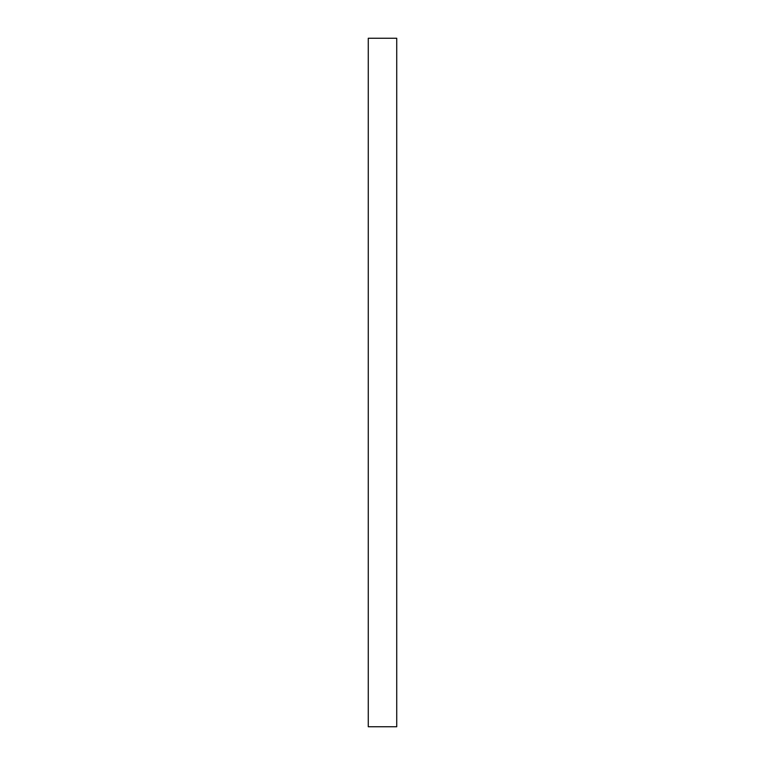<?xml version="1.0" encoding="UTF-8"?>
<svg xmlns="http://www.w3.org/2000/svg" width="765" height="765" viewBox="0 0 765 765"><rect width="100%" height="100%" fill="white"/><g stroke="black" fill="none" stroke-linecap="round" stroke-linejoin="round"><path stroke-width="1.15" d="M396.729 38.25L368.271 38.25L368.271 726.75L396.729 726.75L396.729 38.25"/></g></svg>
